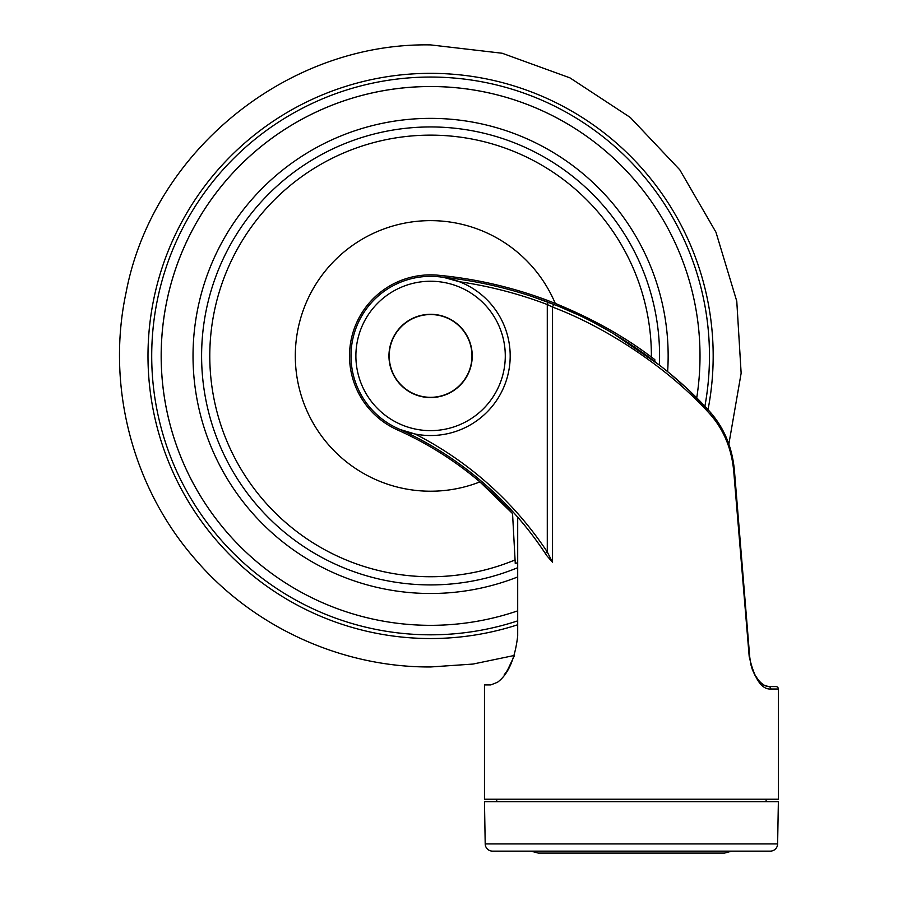 <?xml version="1.0" encoding="UTF-8"?>
<svg xmlns="http://www.w3.org/2000/svg" width="898" height="898" viewBox="0 0 898 898"><rect width="100%" height="100%" fill="white"/><g stroke="black" fill="none" stroke-linecap="round" stroke-linejoin="round"><path stroke-width="1.35" d="M400.53 429.637L415.078 434.003A79.596 79.596 0 0 0 510.187 355.934A79.596 79.596 0 0 1 430.591 435.53A79.596 79.596 0 0 1 350.995 355.934A79.596 79.596 0 0 1 430.591 276.337A79.596 79.596 0 0 1 510.187 355.934A79.596 79.596 0 0 0 459.361 281.725L443.904 277.46M778.364 689.013L770.821 689.013A2.447 2.324 -90 0 0 768.497 686.566L775.906 686.566A2.447 2.447 0 0 1 778.364 689.013L778.364 799.22L484.471 799.22L484.471 684.927L490.791 684.927L497.514 682.255C508.257 674.319 514.981 658.874 517.697 635.952L517.697 517.169C527.373 528.125 537.049 540.933 546.747 555.604L545.243 553.325A346.157 346.157 0 0 0 398.308 428.694A346.157 346.157 0 0 1 545.243 553.325L547.286 551.978L552.539 562.283L546.747 555.604M472.225 355.934A41.634 41.634 0 0 0 430.591 314.3A41.634 41.634 0 0 0 388.957 355.934A41.634 41.634 0 0 0 430.591 397.567A41.634 41.634 0 0 0 472.225 355.934M389.204 355.934A41.387 41.387 0 0 0 430.591 397.32A41.387 41.387 0 0 0 471.978 355.934A41.387 41.387 0 0 0 430.591 314.547A41.387 41.387 0 0 0 389.204 355.934M530.999 851.136L538.351 853.1L724.484 853.1L731.825 851.136M485.201 843.918A7.352 7.352 0 0 0 492.553 851.136L770.271 851.136A7.352 7.352 0 0 0 777.623 843.918L778.364 801.667L484.471 801.667L485.201 843.918L777.623 843.918M766.117 801.667L766.117 799.22M496.717 801.667L496.717 799.22M770.821 689.013C761.549 689.619 754.342 678.765 749.19 656.438L733.89 473.19C732.128 449.842 724.192 430.176 710.082 414.191C669.908 369.392 607.475 327.658 552.539 307.082L547.286 304.523A420.152 420.152 0 0 0 459.361 281.725M415.078 434.003A348.604 348.604 0 0 1 547.286 551.978L547.286 304.523L548.15 302.233A422.599 422.599 0 0 0 438.651 276.752A422.599 422.599 0 0 1 548.15 302.233L554.762 304.804C609.372 325.626 670.929 367.596 710.576 412.541L691.123 392.583M684.254 386.129L671.682 375.05M660.008 365.508L612.885 333.281M605.982 329.308L594.846 323.246M575.697 313.806L561.778 307.666M552.539 562.283L552.539 307.082A2.447 1.246 -68.3 0 1 554.762 304.804L531.448 296.306M504.115 674.993L507.291 670.525M507.449 670.29L514.509 655.428L472.943 664.071L430.591 666.967C340.836 667.45 252.001 626.49 194.08 557.939C132.129 486.312 106.245 385.466 126.012 292.86C152.514 151.908 287.192 42.262 430.591 44.9L502.207 53.251L569.972 77.879L630.25 117.436L679.797 169.823L715.953 232.189L736.775 301.223L741.142 373.186L728.828 444.229L732.297 457.037M768.486 686.566L763.648 685.006M760.808 682.862L757.833 679.629M754.937 675.229L752.412 669.773M752.356 669.605L750.459 663.184M734.384 472.909L731.926 456.004M733.89 473.19L734.62 472.977L749.662 656.247L734.62 472.977C732.88 449.202 724.866 429.053 710.576 412.541A2.447 0.965 -42.4 0 1 710.082 414.191M659.401 365.026A228.99 228.99 0 0 0 430.591 126.944A228.99 228.99 0 0 0 201.601 355.934A228.99 228.99 0 0 0 517.697 567.704M667.629 371.649A237.566 237.566 0 0 0 430.591 118.368A237.566 237.566 0 0 0 193.025 355.934A237.566 237.566 0 0 0 517.697 576.954M430.591 625.334A269.4 269.4 0 0 0 517.697 610.865A269.422 269.422 0 0 1 161.169 355.934A269.422 269.422 0 0 1 430.591 86.511A269.422 269.422 0 0 1 696.702 398.039A269.4 269.4 0 0 0 430.591 86.534A269.4 269.4 0 0 0 161.191 355.934A269.4 269.4 0 0 0 430.591 625.334M654.777 361.445A224.253 224.253 0 0 0 654.81 359.627L651.387 357.056C623.818 336.222 591.782 318.352 555.256 303.423A424.069 424.069 0 0 0 438.796 275.282A81.067 81.067 0 0 0 397.5 429.94A344.686 344.686 0 0 1 479.914 481.9L512.545 513.566A344.686 344.686 0 0 0 479.914 481.9A135.272 135.272 0 0 1 295.307 355.934A135.272 135.272 0 0 1 555.256 303.423M517.697 562.586A224.253 224.253 0 0 1 515.272 563.585L512.545 513.566L515.272 563.585M355.889 355.934A74.702 74.702 0 0 0 430.591 430.636A74.702 74.702 0 0 0 505.282 355.934A74.702 74.702 0 0 0 430.591 281.242A74.702 74.702 0 0 0 355.889 355.934M350.995 355.934A79.596 79.596 0 0 1 430.591 276.337A79.596 79.596 0 0 1 510.187 355.934M749.19 656.438L749.662 656.247C750.762 666.17 753.579 673.983 758.125 679.696C761.672 684.063 765.141 686.353 768.497 686.566L768.273 686.555M708.006 409.746A282.589 282.589 0 0 0 430.591 73.344A282.589 282.589 0 0 0 147.99 355.934A282.589 282.589 0 0 0 517.697 624.772M704.863 406.401A278.885 278.885 0 0 0 430.591 77.048A278.885 278.885 0 0 0 151.706 355.934A278.885 278.885 0 0 0 517.697 620.866M651.387 357.056A220.796 220.796 0 0 0 430.591 135.138A220.796 220.796 0 0 0 209.784 355.934A220.796 220.796 0 0 0 515.082 559.925M755.341 675.532L758.26 679.865M761.291 683.086L764.176 685.196"/></g></svg>
